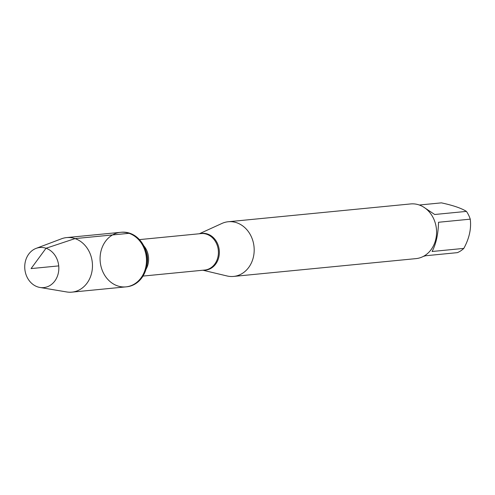 <?xml version="1.0" encoding="UTF-8"?>
<svg xmlns="http://www.w3.org/2000/svg" width="495" height="495" viewBox="0 0 495 495"><rect width="100%" height="100%" fill="white"/><g stroke="black" fill="none" stroke-linecap="round" stroke-linejoin="round"><path stroke-width="0.74" d="M129.845 233.25A27.404 23.166 -95.6 0 0 121.405 232.242L120.613 232.322A27.404 23.166 84.4 0 1 129.053 233.324A27.404 23.166 84.4 0 1 146.427 262.35A27.404 23.166 84.4 0 1 125.94 286.871A27.404 23.166 84.4 0 1 100.225 261.843A27.404 23.166 84.4 0 1 120.613 232.322A27.404 23.166 -95.6 0 1 146.328 257.344A27.404 23.166 -95.6 0 1 125.94 286.871L126.732 286.791A27.404 23.166 -95.6 0 0 146.805 265.852A27.404 23.166 -95.6 0 0 145.153 248.898A27.404 23.166 -95.6 0 0 129.845 233.25M199.349 233.758L221.915 223.455A27.473 23.222 84.4 0 1 228.251 221.741A27.473 23.222 84.4 0 1 254.034 246.826A27.473 23.222 84.4 0 1 233.59 276.427A27.473 23.222 84.4 0 1 227.038 275.969L202.907 270.227M233.59 276.427L415.986 258.619A27.473 23.222 -95.6 0 0 436.528 234.042A27.473 23.222 -95.6 0 0 419.104 204.942A27.473 23.222 -95.6 0 0 410.646 203.934L228.251 221.741M423.219 206.842L434.709 214.496L466.426 211.396A26.371 22.294 84.4 0 1 470.25 219.161C471.444 228.579 469.303 238.324 463.821 248.397A26.371 22.294 84.4 0 1 457.361 252.648L425.638 255.748L423.318 256.416M419.321 205.017L441.416 202.857C453.092 205.382 461.427 208.222 466.426 211.396M470.25 219.161L438.527 222.261C438.236 234.135 436.095 243.874 432.104 251.491L463.821 248.397M39.922 287.459L66.726 291.957A27.404 23.166 -95.6 0 0 71.924 292.143A27.404 23.166 -95.6 0 0 92.317 262.616A27.404 23.166 -95.6 0 0 66.596 237.594A27.404 23.166 -95.6 0 0 61.535 238.776L36.11 248.379A20.134 17.022 84.4 0 1 46.029 248.249A20.134 17.022 84.4 0 1 58.559 271.805A20.134 17.022 84.4 0 1 39.922 287.459A20.134 17.022 84.4 0 1 37.54 286.853A20.134 17.022 84.4 0 1 24.75 267.776A20.134 17.022 84.4 0 1 36.11 248.379M58.726 265.895L31.08 268.593L46.029 248.249L75.036 238.596L129.053 233.324M200.073 233.69A18.457 15.599 84.4 0 1 207.622 234.048A18.457 15.599 84.4 0 1 219.229 254.702A18.457 15.599 84.4 0 1 203.631 270.159M142.993 276.074L204.689 270.053A18.321 15.487 -95.6 0 0 218.388 253.663A18.321 15.487 -95.6 0 0 206.768 234.259A18.321 15.487 -95.6 0 0 201.125 233.584L139.429 239.611M143.711 245.712A18.321 15.487 84.4 0 1 146.013 269.261M146.805 265.852L147.256 263.272A19.274 16.292 -95.6 0 0 146.093 251.349L145.153 248.898M71.924 292.143L125.94 286.871M66.596 237.594L120.613 232.322"/></g></svg>
